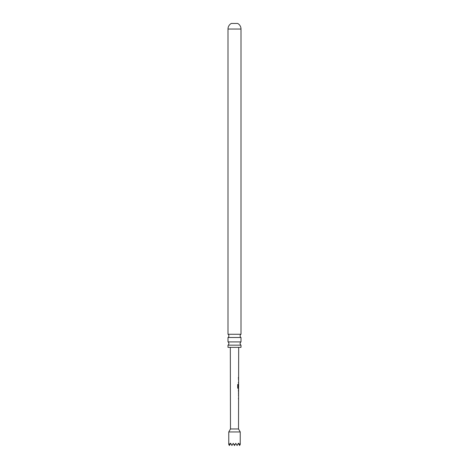 <?xml version="1.0" encoding="UTF-8"?>
<svg xmlns="http://www.w3.org/2000/svg" width="469" height="469" viewBox="0 0 469 469"><rect width="100%" height="100%" fill="white"/><g stroke="black" fill="none" stroke-linecap="round" stroke-linejoin="round"><path stroke-width="0.7" d="M241.002 345.149L227.998 345.149L227.998 347.359L241.002 347.359L241.002 345.149A1.911 1.911 0 0 1 241.002 341.913L241.002 337.498L227.998 337.498A1.911 1.911 0 0 0 227.998 334.262L241.002 334.262L241.002 29.043A6.378 6.378 0 0 0 237.689 23.45L231.311 23.45A6.378 6.378 0 0 0 227.998 29.043L241.002 29.043M241.002 337.498A1.911 1.911 0 0 1 241.002 334.262M227.998 345.149A1.911 1.911 0 0 0 227.998 341.913L241.002 341.913M238.516 428.971L240.239 431.955L228.761 431.955L230.484 428.971L238.516 428.971L238.598 388.567L238.123 388.567L237.689 387.816L237.695 384.439L238.158 384.445L238.146 387.623L238.604 387.681L238.68 347.359M238.492 377.322L238.287 378.125L238.621 378.125M227.998 334.262L227.998 29.043M227.998 341.913L227.998 337.498M238.146 387.623L238.604 387.681L238.146 387.623M238.481 384.404L238.264 387.306M230.484 428.971L230.32 347.359M238.369 390.278L238.592 392.963L238.598 390.278M228.761 431.955L228.761 444.448L229.323 445.415L228.907 443.34L228.796 444.501M240.239 431.955L240.239 444.448L240.093 443.34L239.63 445.503L238.78 443.34L238.557 443.744L238.328 443.34L237.079 445.503L235.778 443.34L235.104 444.501L233.896 444.501L233.222 443.34L231.921 445.503L230.672 443.34L230.443 443.744L230.22 443.34L229.323 445.415M239.677 445.415L240.204 444.501M238.557 443.744L239.63 445.503M229.37 445.503L230.443 443.744M233.896 444.501L234.5 445.55L235.104 444.501M238.61 382.54L238.281 382.54M238.041 384.445L238.035 387.623L238.445 387.675M238.428 388.567L238.006 388.567L238.428 388.567M238.469 389.628L238.557 392.934M238.481 383.343L238.481 382.54M238.487 379.837L238.492 379.034M238.469 388.567L238.475 387.681M238.463 393.638L238.463 392.963M238.451 399.008L238.451 398.204M238.457 395.502L238.457 394.699"/></g></svg>
